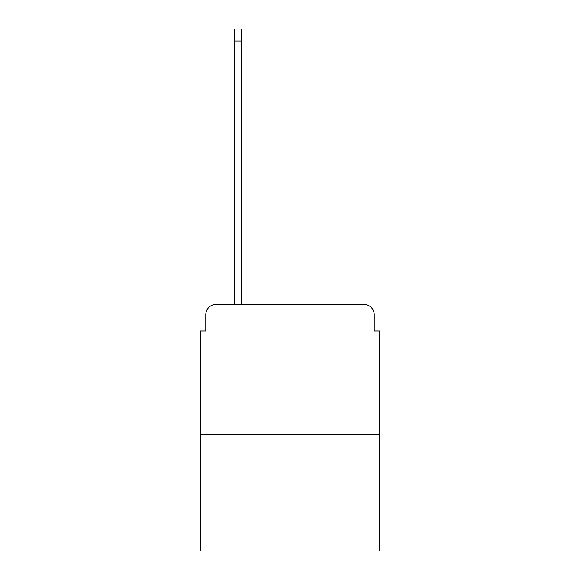 <?xml version="1.0" encoding="UTF-8"?>
<svg xmlns="http://www.w3.org/2000/svg" width="580" height="580" viewBox="0 0 580 580"><rect width="100%" height="100%" fill="white"/><g stroke="black" fill="none" stroke-linecap="round" stroke-linejoin="round"><path stroke-width="0.87" d="M205.784 314.773L205.784 330.933L205.784 314.773A10.433 10.433 0 0 1 216.21 304.34L234.465 304.34L234.465 29L241.244 29L241.244 304.34L249.327 304.34M379.436 434.71L200.564 434.71L200.564 551L379.436 551L379.436 330.933L374.216 330.933L374.216 314.773A10.433 10.433 0 0 0 363.79 304.34L216.21 304.34M200.564 434.71L200.564 330.933L205.784 330.933M330.673 304.34L363.79 304.34M374.216 330.933L374.216 314.773M234.465 40.991L241.244 40.991"/></g></svg>
